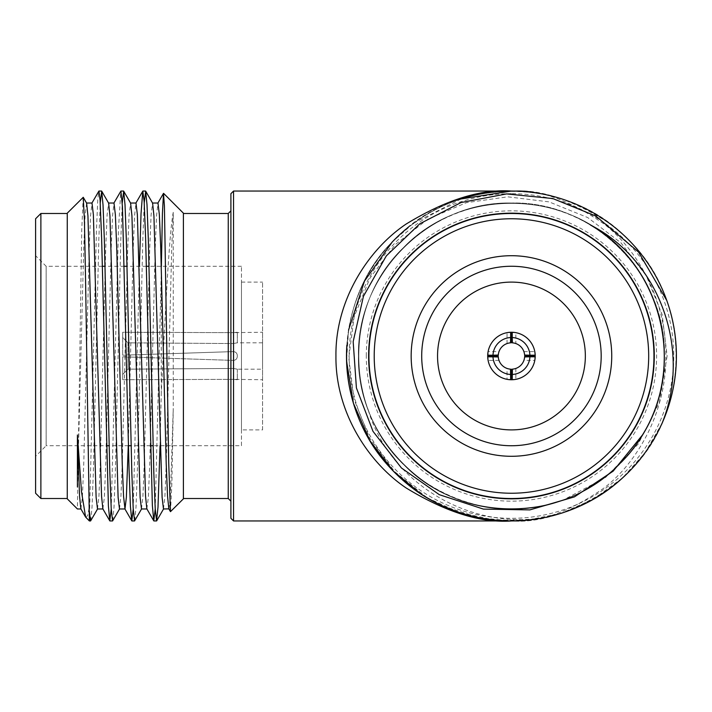 <?xml version="1.0" encoding="UTF-8"?>
<svg xmlns="http://www.w3.org/2000/svg" width="712" height="712" viewBox="0 0 712 712"><rect width="100%" height="100%" fill="white"/><g stroke="black" fill="none" stroke-linecap="round" stroke-linejoin="round"><path stroke-width="0.53" stroke-dasharray="3.56 2.67" d="M654.284 356A142.836 142.836 0 0 1 440.034 479.701A142.836 142.836 0 0 1 440.034 232.299A142.836 142.836 0 0 1 654.284 356M667.135 356L659.419 402.244L638.192 444.065L605.405 477.601L563.886 499.708C487.48 529.621 393.967 486.047 367.739 408.439C389.224 483.875 472.287 532.158 548.614 516.707A164.953 164.953 0 0 1 427.245 497.839L394.528 471.558L369.679 438.111L354.087 399.45L348.773 358.011L354.184 316.6L369.982 278.018L395.098 244.768L427.983 219.029L466.422 202.671L507.727 196.823L549.077 201.879L587.747 217.578L620.998 242.881L646.407 276.016L662.142 314.606L667.135 356M427.245 497.839L459.142 512.435L494.715 520.098L527.12 520.205L561.359 513.218L593.505 499.094L622.297 478.153L644.894 452.957L662.053 423.275A164.953 164.953 0 0 0 666.788 300.508C688.682 358.786 672.466 429.078 628.091 472.634C567.428 536.554 455.466 536.554 394.813 472.634C363.325 440.132 347.225 401.248 346.495 356C347.225 310.752 363.325 271.868 394.813 239.365C427.316 207.877 466.2 191.777 511.447 191.047C556.704 191.777 595.579 207.877 628.091 239.365C692.011 300.019 692.011 411.981 628.091 472.634C567.428 536.554 455.466 536.554 394.813 472.634C330.893 411.981 330.893 300.019 394.813 239.365C455.466 175.446 567.428 175.446 628.091 239.365C659.57 271.868 675.679 310.752 676.4 356C675.679 401.248 659.57 440.132 628.091 472.634C567.428 536.554 455.466 536.554 394.813 472.634C330.893 411.981 330.893 300.019 394.813 239.365C427.316 207.877 466.2 191.777 511.447 191.047C556.704 191.777 595.579 207.877 628.091 239.365C659.57 271.868 675.679 310.752 676.4 356C677.308 430.591 622.484 500.928 548.614 516.707M653.963 356A142.516 142.516 0 0 0 440.194 232.575A142.516 142.516 0 0 0 440.194 479.425A142.516 142.516 0 0 0 653.963 356A142.516 142.516 0 0 0 440.194 232.575A142.516 142.516 0 0 0 440.194 479.425A142.516 142.516 0 0 0 653.963 356A142.516 142.516 0 0 0 511.447 213.484A142.516 142.516 0 0 0 368.932 356A142.516 142.516 0 0 0 511.447 498.516A142.516 142.516 0 0 0 653.963 356A142.516 142.516 0 0 0 511.447 213.484A142.516 142.516 0 0 0 368.932 356A142.516 142.516 0 0 0 511.447 498.516A142.516 142.516 0 0 0 653.963 356M511.447 193.691A162.309 162.309 0 0 0 370.881 437.159A162.309 162.309 0 0 0 652.014 437.159A162.309 162.309 0 0 0 511.447 193.691M601.186 356A89.73 89.73 0 0 0 466.582 278.285A89.73 89.73 0 0 0 466.582 433.715A89.73 89.73 0 0 0 601.186 356M585.344 356A73.897 73.897 0 0 1 474.503 420A73.897 73.897 0 0 1 474.503 292A73.897 73.897 0 0 1 585.344 356M524.611 356.961L523.89 360.406L524.646 356A13.199 13.199 0 0 1 504.853 367.428A13.199 13.199 0 0 1 504.853 344.572A13.199 13.199 0 0 1 524.646 356L523.89 351.595L524.611 355.039M510.486 369.163L507.042 368.442L511.447 369.199L515.853 368.442L512.418 369.163M498.284 355.039L499.014 351.595L498.258 356L499.014 360.406L498.284 356.961M512.418 342.837L515.853 343.558L511.447 342.801L507.042 343.558L510.486 342.837M523.89 351.595L534.792 351.595L535.193 355.208A23.754 23.754 0 0 0 512.24 332.264L515.853 332.655L515.853 343.558M515.853 332.655L507.042 332.655L510.655 332.264A23.754 23.754 0 0 0 487.711 355.208L488.112 351.595L499.014 351.595M507.042 343.558L507.042 332.655M488.112 351.595L488.112 360.406L487.711 356.792A23.754 23.754 0 0 0 510.655 379.736L507.042 379.345L507.042 368.442M499.014 360.406L488.112 360.406M507.042 379.345L515.853 379.345L512.24 379.736A23.754 23.754 0 0 0 535.193 356.792L534.792 360.406L523.89 360.406M515.853 368.442L515.853 379.345M534.792 360.406L534.792 351.595M642.455 434.996C616.423 479.861 563.69 509.552 511.447 508.973C469.484 508.306 433.43 493.372 403.277 464.171C343.994 407.923 343.994 304.077 403.277 247.829C459.534 188.547 563.37 188.547 619.618 247.829C678.901 304.077 678.901 407.923 619.618 464.171C563.37 523.453 459.534 523.453 403.277 464.171C343.994 407.923 343.994 304.077 403.277 247.829C459.534 188.547 563.37 188.547 619.618 247.829C648.819 277.974 663.753 314.037 664.429 356C666.566 437.693 593.141 511.118 511.447 508.973C429.754 511.118 356.329 437.693 358.474 356C356.329 274.307 429.754 200.882 511.447 203.027C593.141 200.882 666.566 274.307 664.429 356C663.753 397.964 648.819 434.026 619.618 464.171C563.37 523.453 459.534 523.453 403.277 464.171C343.994 407.923 343.994 304.077 403.277 247.829C459.534 188.547 563.37 188.547 619.618 247.829C678.901 304.077 678.901 407.923 619.618 464.171C589.474 493.372 553.411 508.306 511.447 508.973C448.827 509.552 388.432 468.069 367.739 408.439M590.444 224.992C635.318 251.025 665.008 303.757 664.429 356C663.753 397.964 648.819 434.026 619.618 464.171C563.37 523.453 459.534 523.453 403.277 464.171C343.994 407.923 343.994 304.077 403.277 247.829C459.534 188.547 563.37 188.547 619.618 247.829C678.901 304.077 678.901 407.923 619.618 464.171C563.37 523.453 459.534 523.453 403.277 464.171C343.994 407.923 343.994 304.077 403.277 247.829C433.43 218.629 469.484 203.694 511.447 203.027C593.141 200.882 666.566 274.307 664.429 356C666.566 437.693 593.141 511.118 511.447 508.973C429.754 511.118 356.329 437.693 358.474 356C356.329 274.307 429.754 200.882 511.447 203.027C553.411 203.694 589.474 218.629 619.618 247.829C678.901 304.077 678.901 407.923 619.618 464.171C563.37 523.453 459.534 523.453 403.277 464.171C343.994 407.923 343.994 304.077 403.277 247.829C459.534 188.547 563.37 188.547 619.618 247.829C648.819 277.974 663.753 314.037 664.429 356C665.008 418.629 623.525 479.016 563.886 499.708M346.842 345.302A164.953 164.953 0 0 1 391.885 242.365M407.967 227.546A164.953 164.953 0 0 1 458.421 199.805M461.047 198.942L413.725 223.114M413.049 223.613L392.303 241.929M348.542 330.137L346.584 361.18M420.427 493.567L428.304 498.462M429.3 499.041L431.08 500.047M431.276 500.153L439.153 504.265M439.615 504.488L442.312 505.76M442.704 505.938L479.292 517.784L511.447 520.953C540.123 523.151 573.107 512.159 610.415 487.96C645.846 462.649 677.05 411.999 676.4 356C677.05 300.001 645.846 249.351 610.415 224.04C573.107 199.841 540.123 188.849 511.447 191.047C538.281 188.849 569.164 199.841 604.087 224.04C637.24 249.351 666.459 300.001 665.845 356C666.459 411.999 637.24 462.649 604.087 487.96C569.164 512.159 538.281 523.151 511.447 520.953C489.838 520.953 468.799 516.77 448.329 508.395M233.545 520.953L233.545 191.047M230.902 193.691L230.902 518.309M230.902 210.841L230.902 501.159L230.902 210.841M183.393 498.836L183.393 213.164M170.542 511.688L171.895 482.745L173.256 408.439L173.256 212.292C169.082 233.776 165.077 316.84 161.277 393.158L161.366 266.27M67.266 213.164L67.266 498.836M83.171 197.26L81.746 229.878L77.412 508.982M89.383 520.953L96.396 231.462L97.784 199.529L98.79 191.154M85.903 517.464L87.621 515.559L89.383 506.606M90.7 520.846L92.026 507.211L93.334 472.634L98.835 239.365L100.25 202.902M112.692 520.846L114.018 507.211L115.326 472.634L120.826 239.365L122.242 202.92M134.693 520.846L136.01 507.211L137.318 472.634L142.818 239.365L144.233 202.911M160.04 445.73L161.277 393.158M111.241 509.071L118.459 229.433L120.782 191.154M133.233 509.089L139.427 266.27M155.225 509.071L161.277 271.797M67.266 498.516L67.266 213.484L67.266 498.516M40.878 498.516L40.878 213.484M35.6 218.762L35.6 493.238M35.6 456.294L35.6 255.706L35.6 456.294L46.155 445.73L46.155 266.27L46.155 445.73L106.435 445.73M183.393 498.516L183.393 213.484L183.393 498.516M77.412 487.008L83.749 247.829L85.129 214.668L86.624 203.134M97.499 508.973L98.941 496.148L100.25 464.171L105.741 247.829L107.12 214.668L108.624 203.134M119.491 508.973L120.933 496.148L122.242 464.171L127.733 247.829L129.112 214.668L130.616 203.134M141.483 508.973L142.925 496.148L144.233 464.171L149.734 247.829L151.104 214.668L152.608 203.134M163.475 508.973L164.926 496.148L166.225 464.171L171.725 247.829L173.256 212.292M80.874 508.866L82.378 497.332L83.749 464.171L89.249 247.829L90.549 215.852L91.999 203.027M102.866 508.866L104.37 497.332L105.741 464.171L111.241 247.829L112.549 215.852L113.991 203.027M128.276 445.73L133.233 247.829L134.541 215.852L135.983 203.027M146.85 508.866L148.354 497.332L149.734 464.171L155.225 247.829L156.533 215.852L157.975 203.027M168.913 508.973L170.346 497.332L173.256 408.439M241.457 445.73L241.457 266.27L241.457 445.73L153.089 445.73M150.419 445.73L131.097 445.73M128.418 445.73L109.105 445.73M262.568 379.754L262.568 332.246L262.568 379.754L233.376 379.345L237.31 379.754L237.336 369.19L233.376 368.442L127.973 369.163L122.695 374.459L127.973 369.163L233.376 368.442L233.376 379.345L122.695 379.736L233.376 379.345L233.376 368.442L237.31 369.199L262.568 369.199L262.568 342.801L262.568 369.199M262.568 429.897L262.568 282.103L262.568 429.897L241.457 429.897L241.457 282.103L241.457 429.897M122.695 356.792L122.695 379.736L122.695 356.792L233.376 360.406L122.695 356.792L127.973 356.961L122.695 356.792L122.695 374.459L122.695 356.792M237.31 356C237.301 358.625 235.992 360.094 233.376 360.406C235.992 360.103 237.301 358.634 237.31 356C237.301 353.375 235.992 351.906 233.376 351.595C235.992 351.897 237.301 353.366 237.31 356C237.301 358.634 235.992 360.103 233.376 360.406L127.973 356.961L233.376 360.406C235.992 360.103 237.301 358.634 237.31 356C237.301 353.366 235.992 351.897 233.376 351.595L122.695 355.208L233.376 351.595C235.992 351.897 237.301 353.366 237.31 356M122.695 332.264L122.695 355.208L122.695 332.264L233.376 332.655L122.695 332.264L122.695 337.541L127.973 342.837L122.695 337.541L122.695 332.264M262.568 342.801L237.31 342.801L233.376 343.558L237.31 342.801L237.336 332.255L233.376 332.655L262.568 332.246M122.695 379.736L122.695 374.459L122.695 379.736M127.973 355.039L233.376 351.595L122.695 355.208L127.973 355.039L127.973 342.837L233.376 343.558L127.973 342.837L127.973 355.039M122.695 355.208L122.695 337.541L122.695 355.208M233.376 343.558L233.376 332.655L233.376 343.558M127.973 369.163L127.973 356.961L127.973 369.163M366.297 356A145.159 145.159 0 0 1 584.027 230.287A145.159 145.159 0 0 1 584.027 481.713A145.159 145.159 0 0 1 366.297 356M228.258 213.484L228.258 498.516M102.386 266.27L46.155 266.27L35.6 255.706M241.457 266.27L149.039 266.27M146.369 266.27L127.047 266.27M124.377 266.27L105.056 266.27M237.336 369.19L237.336 379.745L237.336 369.19M237.336 342.81L237.336 332.255L237.336 342.81M241.457 282.103L262.568 282.103M394.813 239.365C410.602 223.933 427.672 212.336 446.032 204.575M446.032 507.425C427.672 499.664 410.602 488.067 394.813 472.634M448.329 203.605C468.799 195.23 489.838 191.047 511.447 191.047"/><path stroke-width="1.07" d="M585.202 233.678A142.836 142.836 0 0 0 377.858 305.448A142.836 142.836 0 0 0 485.753 496.504A142.836 142.836 0 0 0 585.202 233.678M458.421 199.805A164.953 164.953 0 0 1 666.788 300.508L638.539 252.066L595.837 216.039L552.806 198.55L506.606 193.913L461.056 202.537L419.822 223.773L386.322 255.893L363.44 296.308L353.17 341.618L356.409 387.951L372.981 431.321L401.435 467.971L439.331 494.689L483.439 509.107L529.853 509.899L574.433 496.878L613.121 471.184L642.455 434.996C686.448 365.728 661.59 265.603 590.444 224.992C660.442 260.788 691.735 351.176 662.053 423.284L662.053 423.275A164.953 164.953 0 0 1 346.842 345.302M666.788 300.508A164.953 164.953 0 0 1 662.053 423.284M653.963 356A142.516 142.516 0 0 1 440.194 479.425A142.516 142.516 0 0 1 440.194 232.575A142.516 142.516 0 0 1 653.963 356M648.685 356A137.238 137.238 0 0 0 442.828 237.149A137.238 137.238 0 0 0 442.828 474.851A137.238 137.238 0 0 0 648.685 356M611.741 356A100.294 100.294 0 0 1 461.305 442.855A100.294 100.294 0 0 1 461.305 269.145A100.294 100.294 0 0 1 611.741 356M601.186 356A89.73 89.73 0 0 0 466.582 278.285A89.73 89.73 0 0 0 466.582 433.715A89.73 89.73 0 0 0 601.186 356M585.344 356A73.897 73.897 0 0 0 474.503 292A73.897 73.897 0 0 0 474.503 420A73.897 73.897 0 0 0 585.344 356M510.486 342.837L510.655 337.541A18.476 18.476 0 0 0 492.989 355.208L498.284 355.039A13.199 13.199 0 0 1 510.486 342.837M498.284 356.961L487.711 356.792A23.754 23.754 0 0 0 510.655 379.736L510.486 369.163A13.199 13.199 0 0 1 498.284 356.961M510.655 374.459A18.476 18.476 0 0 1 492.989 356.792M529.906 356.792L524.611 356.961A13.199 13.199 0 0 1 512.418 369.163L512.24 379.736A23.754 23.754 0 0 0 535.193 356.792L529.906 356.792A18.476 18.476 0 0 1 512.24 374.459M524.611 355.039A13.199 13.199 0 0 0 512.418 342.837L512.24 337.541A18.476 18.476 0 0 1 529.906 355.208L524.611 355.039M535.193 356.792A23.754 23.754 0 0 0 512.24 332.264L512.24 337.541M535.193 355.208L529.906 355.208M511.447 332.246L511.447 342.801M512.24 332.264A23.754 23.754 0 0 0 510.655 332.264L510.655 337.541M510.655 332.264A23.754 23.754 0 0 0 487.711 356.792M492.989 355.208L487.711 355.208M498.258 356L487.693 356M511.447 369.199L511.447 379.754M535.202 356L524.646 356M510.655 379.736A23.754 23.754 0 0 0 512.24 379.736M391.885 242.365A164.953 164.953 0 0 1 407.967 227.546M233.545 191.047L233.545 520.953L230.902 518.309L230.902 193.691L233.545 191.047L511.447 191.047L461.047 198.942M413.725 223.114L413.049 223.613M392.303 241.929L364.5 281.08L348.542 330.137M346.584 361.18L353.401 403.206L369.937 440.755L393.38 471.193L420.427 493.567M428.304 498.462L429.3 499.041M439.153 504.265L439.615 504.488M233.545 520.953L511.447 520.953C480.947 523.151 445.846 512.159 406.143 487.96C368.451 462.649 335.245 411.999 335.939 356C335.245 300.001 368.451 249.351 406.143 224.04C445.846 199.841 480.947 188.849 511.447 191.047M163.573 193.344L183.393 213.164L183.393 498.836L170.462 511.661L168.708 462.782L164.41 205.759L163.493 193.37L162.416 213.573L161.366 266.27M80.999 508.973L77.412 508.973L67.266 498.836L67.266 213.164L83.251 197.286L84.425 220.56L85.574 280.412L89.383 520.953L85.609 517.072L80.874 508.866L79.557 496.148L77.412 434.996L81.524 491.912L85.609 517.072M77.412 487.008L77.412 434.996M89.383 511.341L90.584 520.953L97.624 508.866M100.25 202.902L101.7 191.154L103.017 204.789L104.326 239.365L109.826 472.634L111.206 508.386L112.576 520.953L119.616 508.866M122.242 202.92L123.692 191.154L125.018 204.789L126.327 239.365L131.818 472.634L133.197 508.386L134.568 520.953L141.608 508.866M144.233 202.911L145.684 191.154L147.01 204.789L148.319 239.365L153.819 472.634L155.189 508.386L156.56 520.953L158.002 507.211L160.04 445.73M91.875 203.134L98.915 191.047L100.072 200.09L101.629 238.306L108.402 505.956L109.79 520.846L111.241 509.071M113.867 203.134L120.906 191.047L122.437 206.658L129.041 468.754L130.412 506.259L131.782 520.846L133.233 509.089M139.427 266.27L141.029 213.707L142.783 191.154L144.153 201.532L145.604 237.808L152.359 505.342L153.774 520.846L155.225 509.071M67.266 213.484L40.878 213.484L40.878 498.516L67.266 498.516M40.878 498.516L35.6 493.238L35.6 218.762L40.878 213.484M230.902 210.841L228.258 213.484L228.258 498.516L183.393 498.516M83.251 197.295L86.624 203.134L87.941 215.852L96.12 497.332L97.499 508.973L102.991 508.973M101.7 191.154L108.624 203.134L109.942 215.852L118.112 497.332L119.491 508.973L124.992 508.973L126.362 497.332L128.276 445.73M123.692 191.154L130.616 203.134L131.934 215.852L140.113 497.332L141.483 508.973L146.984 508.973M145.684 191.154L152.608 203.134L153.925 215.852L162.105 497.332L163.475 508.973L168.851 508.866L170.462 511.661M86.499 203.027L91.999 203.027L93.37 214.668L101.549 496.148L102.866 508.866L109.79 520.846M108.491 203.027L113.991 203.027L115.362 214.668L116.741 247.829L122.242 464.171L123.541 496.148L124.992 508.973M130.483 203.027L135.983 203.027L137.363 214.668L145.533 496.148L146.85 508.866L153.774 520.846M152.484 203.027L157.975 203.027L159.355 214.668L160.725 247.829L166.225 464.171L167.534 496.148L168.851 508.866M153.089 445.73L150.419 445.73M131.097 445.73L128.418 445.73M109.105 445.73L106.435 445.73M145.568 191.047L142.898 191.047M123.568 191.047L120.906 191.047M101.576 191.047L98.915 191.047M156.569 520.953L153.89 520.953M134.568 520.953L131.898 520.953M112.576 520.953L109.906 520.953M90.584 520.953L89.383 520.953M228.258 213.484L183.393 213.484M228.258 498.516L230.902 501.159M163.6 508.866L156.685 520.846M131.782 520.846L124.858 508.866M142.783 191.154L135.859 203.134M157.85 203.134L163.493 193.37M149.039 266.27L146.369 266.27M127.047 266.27L124.377 266.27M105.056 266.27L102.386 266.27"/></g></svg>
